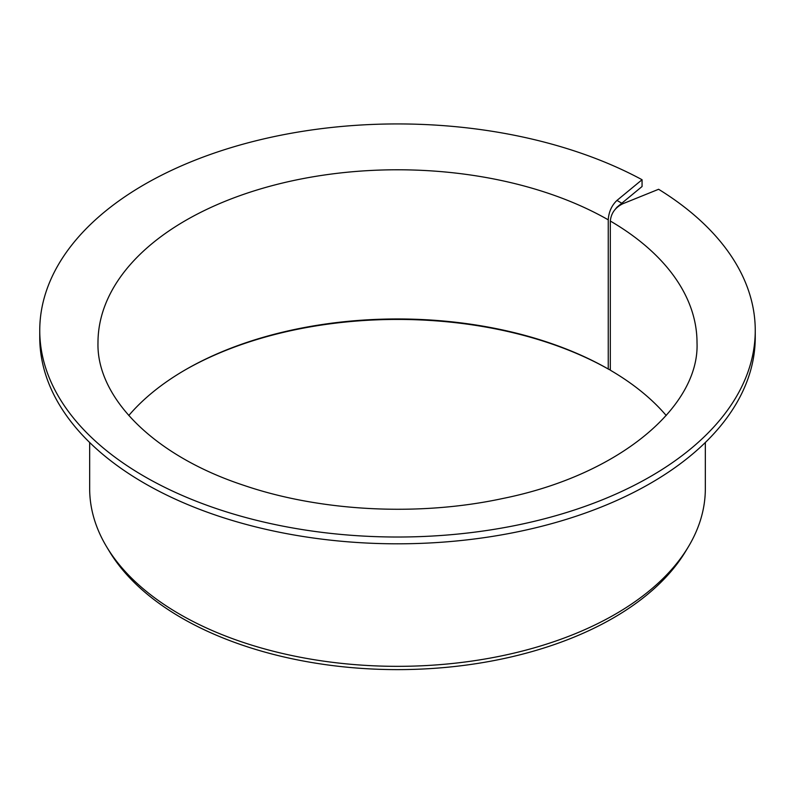 <?xml version="1.0" encoding="UTF-8"?>
<svg xmlns="http://www.w3.org/2000/svg" width="795" height="795" viewBox="0 0 795 795"><rect width="100%" height="100%" fill="white"/><g stroke="black" fill="none" stroke-linecap="round" stroke-linejoin="round"><path stroke-width="1.19" d="M666.22 415.517A299.516 172.922 180 0 0 610.322 370.202L610.322 221.03C611.087 213.259 615.231 207.505 622.763 203.768L616.96 200.419C611.683 205.458 608.781 211.927 608.245 219.827L608.245 369.009A299.516 172.922 180 0 0 185.712 369.605A299.516 172.922 180 0 0 128.78 415.517M614.982 209.602L616.96 207.217L642.062 186.517L642.062 179.73A357.75 206.541 180 0 0 255.205 140.973A357.75 206.541 180 0 0 39.75 330.472A357.75 206.541 180 0 0 397.5 537.023A357.75 206.541 180 0 0 755.25 330.472A357.75 206.541 180 0 0 658.608 189.28L622.763 203.768M185.006 370.013A301.504 174.075 180 0 1 609.407 369.675L608.245 369.009M755.25 330.472L755.25 337.269A357.75 206.541 180 0 1 397.5 543.81A357.75 206.541 180 0 1 39.75 337.269L39.75 330.472M642.062 179.73L616.96 200.419M705.334 442.507L705.334 488.617A307.834 177.722 180 0 1 688.112 547.218A307.834 177.722 180 0 1 397.5 666.339A307.834 177.722 180 0 1 106.888 547.218A307.834 177.722 180 0 1 89.666 488.617L89.666 442.507M688.112 547.218L685.479 551.581A305.041 176.112 180 0 1 397.5 669.619A305.041 176.112 180 0 1 109.521 551.581L106.888 547.218M609.407 369.675L610.322 368.93M610.322 221.03A299.516 172.922 180 0 1 697.016 342.705C699.739 406.036 620.199 474.873 502.688 498.515C418.885 516.601 320.951 511.612 244.164 485.457C152.312 455.306 96.453 396.695 97.984 342.705A299.516 172.922 180 0 1 282.205 183.108A299.516 172.922 180 0 1 608.245 219.827"/></g></svg>
